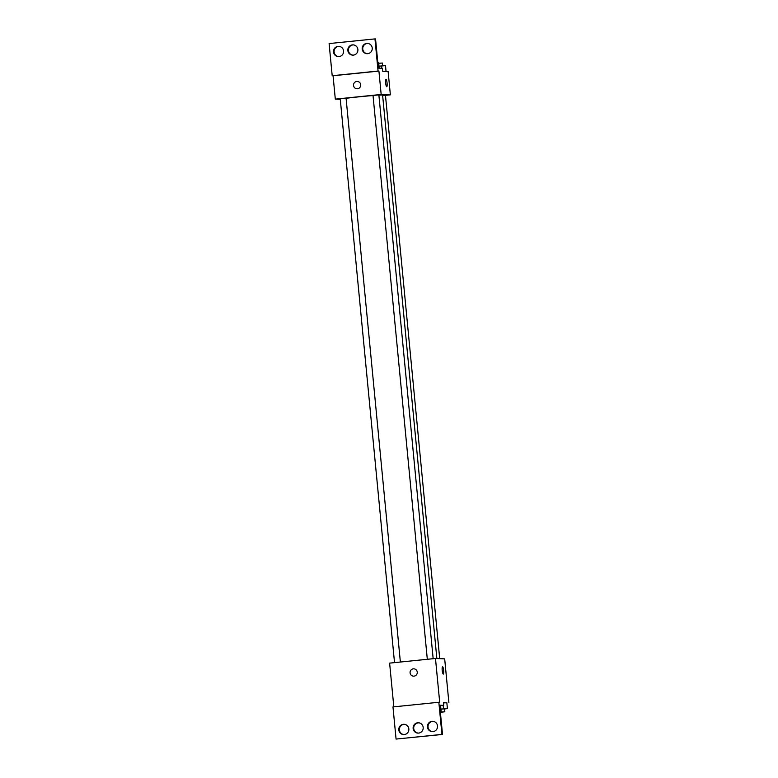 <?xml version="1.0" encoding="UTF-8"?>
<svg xmlns="http://www.w3.org/2000/svg" width="778" height="778" viewBox="0 0 778 778"><rect width="100%" height="100%" fill="white"/><g stroke="black" fill="none" stroke-linecap="round" stroke-linejoin="round"><path stroke-width="1.17" d="M446.864 702.894L443.441 702.456L443.723 705.383L439.696 705.208L442.507 734.432L441.933 734.403L438.841 702.262L439.696 702.301L435.476 658.46L389.613 663.128L393.824 706.842M446.844 702.709L443.479 702.923L446.844 702.709L447.408 708.554L440.902 709.069M442.507 734.432L396.07 739.071L392.978 706.93L438.841 702.262M448.896 702.69L444.676 658.859L435.476 658.46M413.828 668.817A3.666 3.598 -87.6 0 0 413.322 668.837A3.666 3.598 92.4 0 1 417.271 672.639A3.666 3.598 92.4 0 1 413.517 676.16A3.666 3.598 92.4 0 1 410.074 672.591A3.666 3.598 92.4 0 1 413.322 668.837A3.666 3.598 -87.6 0 0 410.074 672.591A3.666 3.598 -87.6 0 0 413.517 676.16M443.295 674.079A3.666 0.71 84.2 0 0 443.645 670.451A3.666 0.71 -95.8 0 1 443.304 674.079A3.666 0.71 -95.8 0 1 442.225 670.5A3.666 0.71 -95.8 0 1 442.556 666.775A3.666 0.71 -95.8 0 1 443.645 670.451A3.666 0.71 84.2 0 0 442.556 666.775M396.07 739.071L441.933 734.403M408.839 728.918A5.135 5.038 -87.6 0 0 398.793 729.219A5.135 5.038 -87.6 0 0 403.607 734.568A5.135 5.038 -87.6 0 0 408.839 728.918M437.508 726A5.135 5.038 -87.6 0 0 427.453 726.302A5.135 5.038 -87.6 0 0 432.267 731.651A5.135 5.038 -87.6 0 0 437.508 726M423.174 727.459A5.135 5.038 -87.6 0 0 413.118 727.761A5.135 5.038 -87.6 0 0 417.942 733.109A5.135 5.038 -87.6 0 0 423.174 727.459M440.581 705.695L443.723 705.383M440.552 705.354L439.716 705.403L440.552 705.354L441.107 711.199L440.28 711.248M404.336 724.318A5.135 5.038 -87.6 0 0 399.367 729.239A5.135 5.038 -87.6 0 0 403.899 734.568M432.996 721.4A5.135 5.038 -87.6 0 0 428.026 726.321A5.135 5.038 -87.6 0 0 432.558 731.651M418.661 722.859A5.135 5.038 -87.6 0 0 413.702 727.78A5.135 5.038 -87.6 0 0 418.224 733.109M346.084 98.31A19.858 0.545 -5.5 0 1 373.032 95.538M378.896 95.13A19.858 0.545 -5.5 0 1 382.601 95.091L436.857 658.519M373.08 95.47L378.867 94.897L433.161 658.703M340.287 98.816L346.084 98.242L400.369 662.039M382.63 95.373L385.45 95.179L439.706 658.645M385.46 95.354L390.371 94.858L381.171 94.459L335.308 99.127L340.287 99.341M357.277 81.437A3.666 3.598 -87.6 0 0 356.762 81.457A3.666 3.598 92.4 0 1 360.71 85.259A3.666 3.598 92.4 0 1 356.956 88.77A3.666 3.598 92.4 0 1 353.513 85.21A3.666 3.598 92.4 0 1 356.762 81.457A3.666 3.598 -87.6 0 0 353.513 85.21A3.666 3.598 -87.6 0 0 356.956 88.77M390.371 94.858L388.115 71.479L382.659 71.245L382.377 68.318L378.351 68.143L375.541 38.929L374.967 38.9L378.059 71.041L378.925 71.08L333.062 75.748L335.308 99.127M378.925 71.08L381.171 94.459M374.967 38.9L329.104 43.568L332.196 75.719L333.062 75.748M386.744 86.698A3.666 0.71 84.2 0 0 387.084 83.071A3.666 0.71 -95.8 0 1 386.744 86.698A3.666 0.71 -95.8 0 1 385.664 83.11A3.666 0.71 -95.8 0 1 385.995 79.385A3.666 0.71 -95.8 0 1 387.084 83.071A3.666 0.71 84.2 0 0 385.995 79.385M357.89 49.491A5.135 5.038 -87.6 0 0 347.844 49.782A5.135 5.038 -87.6 0 0 352.658 55.141A5.135 5.038 -87.6 0 0 357.89 49.491M362.188 49.053A5.135 5.038 -87.6 0 0 366.992 53.682A5.135 5.038 -87.6 0 0 372.244 48.761A5.135 5.038 -87.6 0 0 367.43 43.403A5.135 5.038 -87.6 0 0 362.188 49.053M333.529 51.97A5.135 5.038 -87.6 0 0 338.323 56.6A5.135 5.038 -87.6 0 0 343.584 51.679A5.135 5.038 -87.6 0 0 338.761 46.33A5.135 5.038 -87.6 0 0 333.529 51.97M378.059 71.041L332.196 75.719M353.387 44.891A5.135 5.038 -87.6 0 0 348.418 49.811A5.135 5.038 -87.6 0 0 352.949 55.141M367.712 43.432A5.135 5.038 -87.6 0 0 362.762 49.082A5.135 5.038 -87.6 0 0 367.274 53.682M339.052 46.349A5.135 5.038 -87.6 0 0 334.102 52A5.135 5.038 -87.6 0 0 338.615 56.6M386.053 71.391L385.499 65.653L379.003 66.169M381.599 65.906L381.833 68.299M378.73 63.31L382.348 63.037L382.62 65.838M379.197 68.182L378.643 62.444L377.807 62.503M444.549 708.991L447.408 708.554M440.912 709.137L444.539 708.865L444.822 711.782L440.377 712.278M443.178 705.432L443.509 708.807M440.358 712.142L444.822 711.782M440.28 711.345L441.107 711.199M373.022 95.461L427.317 659.297M340.229 98.806L394.524 662.632"/></g></svg>
